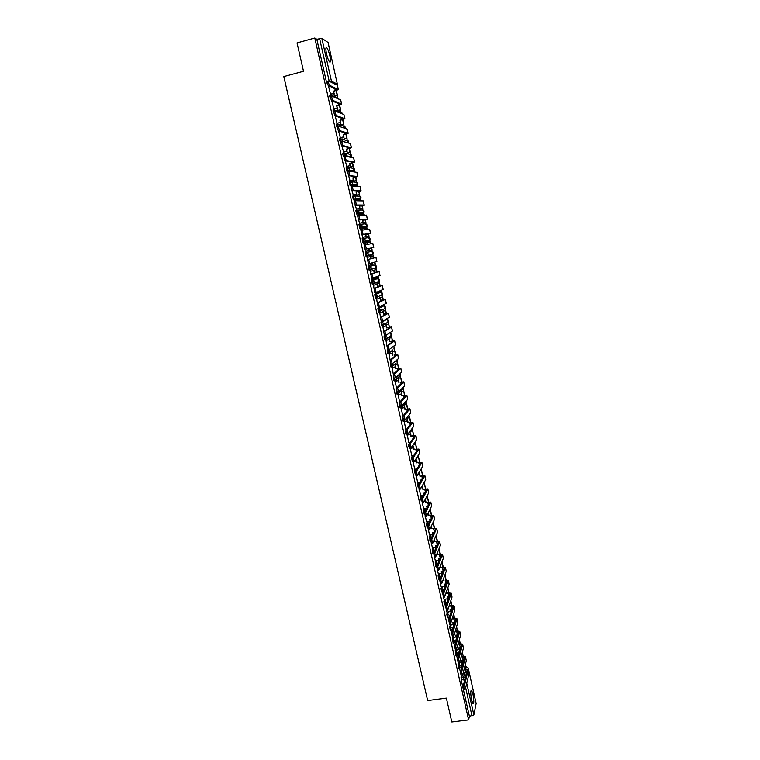 <?xml version="1.0" encoding="UTF-8"?>
<svg xmlns="http://www.w3.org/2000/svg" width="760" height="760" viewBox="0 0 760 760"><rect width="100%" height="100%" fill="white"/><g stroke="black" fill="none" stroke-linecap="round" stroke-linejoin="round"><path stroke-width="1.14" d="M472.938 694.061L471.627 690.394C470.469 690.375 470.469 693.605 471.618 700.074L472.919 703.741C474.078 703.722 474.078 700.501 472.938 694.061M329.878 55.87C328.938 51.917 327.921 49.229 326.838 47.794C325.66 46.968 325.555 48.991 326.524 53.865C327.474 57.826 328.491 60.515 329.565 61.921C330.742 62.738 330.847 60.724 329.878 55.87M458.707 663.138L458.195 665.047L458.897 668.363M456.019 650.047L455.354 652.431L456.057 655.747M453.197 637.412L452.504 639.768L453.216 643.083M450.366 624.73L449.644 627.067L450.357 630.382M447.526 612.009L446.776 614.317L447.488 617.633M444.676 599.241L443.887 601.531L444.619 604.846M441.826 586.435L440.999 588.696L441.731 592.011M438.957 573.572L438.092 575.814L438.833 579.139M436.088 560.671L435.185 562.885L435.926 566.219M433.209 547.722L432.259 549.917L433.01 553.251M430.322 534.736L429.333 536.902L430.084 540.236M427.433 521.692L426.388 523.849L427.148 527.202M424.536 508.611L423.434 510.739L424.213 514.083M421.629 495.472L420.479 497.591L421.258 500.935M418.722 482.296L417.506 484.395L418.285 487.739M415.815 469.072L414.523 471.152L415.312 474.497M412.908 455.8L411.521 457.862L412.328 461.215M409.991 442.472L408.519 444.524L408.623 446.633L409.649 447.877M405.812 430.749L405.602 433.228L406.096 434.549L407.103 434.425M402.705 417.44L403.075 421.125L404.092 421.002M399.627 404.026L400.045 407.654L401.062 407.531M396.568 390.535L397.005 394.136L398.031 394.012M393.519 376.96L393.946 380.57L394.991 380.447M390.498 363.318L390.887 366.956L391.932 366.823M387.495 349.6L387.809 353.286L388.863 353.162M385.026 335.502L384.094 336.119L384.17 338.095L384.731 339.577L385.785 339.454M385.633 319.647L380.998 322.344L381.634 325.822L382.698 325.688M377.881 308.531L378.527 312.008L379.601 311.875L378.841 308.322L383.534 305.938L377.881 308.531L378.841 308.322L380.978 309.728L379.639 311.875M381.349 295.212L381.235 295.868L382.508 294.68L377.824 296.799L376.523 298.015L375.715 294.452L380.456 292.391L374.756 294.661L375.411 298.148L376.485 298.015M376.476 278.996L371.621 280.744L372.276 284.24L373.369 284.107M368.476 266.779L369.141 270.284L370.243 270.142L369.436 266.56L374.338 265.135L368.476 266.779L369.436 266.56L371.583 267.966L371.535 268.974L370.243 270.142M365.987 256.281L373.302 253.83L372.048 254.961L367.089 256.139L368.372 254.99L368.438 253.944L366.282 252.538L365.322 252.757L366.13 256.358L367.089 256.139L366.282 252.538L371.26 251.436L373.359 252.814L373.302 253.83L372.998 252.054M363.109 238.469L362.149 238.688L362.966 242.298L363.926 242.079L363.109 238.469L365.265 239.865L365.199 240.948L363.926 242.079L368.97 241.224L370.205 240.122L370.281 239.067L368.173 237.69L363.375 238.421M359.908 224.343L358.967 224.57L359.784 228.19L360.753 227.971L359.936 224.343L362.092 225.748L362.007 226.869L360.753 227.971L365.873 227.439L367.099 226.366L367.184 225.273L365.075 223.896L360.43 224.295M356.716 210.178L355.775 210.397L356.601 214.035L357.561 213.807L356.744 210.168L358.901 211.575L358.805 212.733L357.561 213.807L362.767 213.607L363.983 212.562L364.078 211.423L361.969 210.054L357.466 210.149M353.495 195.947L352.573 196.175L353.4 199.823L354.359 199.595L353.542 195.938L355.709 197.343L355.585 198.55L354.359 199.595L359.651 199.728L360.858 198.711L360.971 197.534L358.853 196.166L354.483 195.985M350.274 181.678L349.363 181.897L350.18 185.564L351.148 185.326L350.322 181.659L352.498 183.065L352.365 184.319L351.148 185.326L356.526 185.801L357.713 184.813L357.837 183.587L355.718 182.219L351.481 181.782M347.035 167.352L346.132 167.57L346.959 171.247L347.928 171.009L347.101 167.333L349.267 168.739L349.115 170.041L347.928 171.009L348.802 171.142L347.662 171.427L348.479 175.617L357.856 176.5L353.134 177.868L356.63 176.738L348.622 175.712L350.037 180.747M343.786 152.969L342.893 153.197L342.902 154.954L344.137 156.778M340.527 138.538L339.644 138.757L339.644 140.505L340.755 142.395M337.26 124.051L336.376 124.279L336.376 125.998L337.44 127.936M333.972 109.516L333.099 109.734L333.099 111.444L334.144 113.42M330.676 94.924L329.812 95.142L329.812 96.834L330.875 98.838M421.23 469.88L421.068 469.167M418.304 456.855L418.048 455.705M415.368 443.783L415.017 442.197M412.433 430.673L412.005 428.763M409.478 417.506L409.06 415.634M406.514 404.301L406.106 402.467M403.541 391.048L403.132 389.243M400.558 377.748L399.94 375.022M397.565 364.401L396.948 361.646M394.563 351.015L393.937 348.232M391.542 337.573L390.916 334.77M390.516 332.994L390.383 332.405M388.522 324.092L387.885 321.262M387.495 319.533L387.258 318.449M385.481 310.555L384.845 307.705M384.465 306.023L384.104 304.456M382.432 296.979L381.786 294.101M381.425 292.467L380.95 290.405M379.382 283.347L378.727 280.449M378.366 278.853L377.786 276.308M376.314 269.667L375.649 266.741M375.307 265.202L374.993 263.796M373.683 257.982L372.571 252.994M372.238 251.503L371.906 250.04M370.509 243.846L369.474 239.191M369.151 237.756L368.809 236.246M367.308 229.567L366.367 225.35M366.054 223.962L365.702 222.405M363.916 214.434L363.251 211.451M362.947 210.111L362.587 208.506M360.791 200.507L360.116 197.505M359.831 196.213L359.461 194.57M357.637 186.438L356.981 183.511M356.706 182.276L356.316 180.576M354.388 171.959L353.827 169.461M353.562 168.273L353.172 166.535M351.13 157.424L350.664 155.363M350.408 154.232L350.008 152.437M347.852 142.832L347.491 141.218M347.244 140.134L346.835 138.301M344.565 128.184L344.308 127.015M344.071 125.989L343.653 124.108M341.269 113.487L341.107 112.765M340.888 111.796L340.452 109.858M337.697 97.546L337.25 95.561M334.637 83.923L334.343 82.621M476.121 703.503L473.851 714.942L469.385 716.29L461.206 679.981L461.387 676.219M451.81 722L468.597 719.9L314.801 38L297.046 42.902L303.506 71.269L283.812 76.579L427.652 700.53L446.367 698.088L451.81 722M469.385 716.29L468.597 719.9M314.801 38L316.834 39.282L321.831 38.313L328.035 42.446M328.444 85.861L330.572 94.316M333.535 108.756L337.421 107.929L336.69 105.773L340.48 104.49L331.749 100.776L333.849 108.861M337.145 107.996L337.991 110.495M335.141 115.871L337.108 123.339M340.404 122.493L341.183 124.735M340.052 137.702L343.919 136.866L343.206 134.757L346.997 133.56L338.542 130.919L340.356 137.769M343.653 136.933L344.375 138.918M343.301 152.105L347.159 151.259L346.446 149.169L350.236 148.01L341.915 145.91L343.596 152.152M346.883 151.325L347.548 153.055M346.522 166.44L350.379 165.594L349.666 163.533L353.466 162.412L345.277 160.844L346.816 166.478M350.103 165.661L350.712 167.133M353.315 179.949L353.865 181.174M352.953 194.968L356.782 194.123L356.088 192.1L359.888 191.064L351.966 190.532L353.238 194.968M356.516 194.18L357.01 195.159M355.272 205.295L356.43 209.142M359.698 208.364L360.135 209.085M357.751 215.175L357.637 215.764L358.796 215.498L359.774 219.725L367.431 219.241L362.7 220.447L366.215 219.498L358.596 220.001L359.603 223.259M362.881 222.499L363.261 222.975M362.501 237.376L366.31 236.512L365.636 234.564L369.436 233.643L361.902 234.65L360.687 229.33M363.08 234.384L370.604 233.386L369.692 229.311L362.13 230.156L363.08 234.384L361.902 234.65L362.776 237.329M369.464 250.543L365.665 251.408L369.464 250.543L368.79 248.615L372.599 247.741L365.009 249.156L363.85 243.362L367.669 242.544L368.058 244.292M364.24 245.043L365.417 244.777L366.358 248.985L365.19 249.251L365.93 251.351M367.279 257.355L367.507 259.606L368.695 259.341L369.635 263.53L376.903 261.516L376 257.469L371.26 258.523L370.813 256.557L367.013 257.422L370.813 256.557M368.818 265.44L367.517 259.606L372.923 258.229M370.424 271.301L370.776 274.113L371.953 273.847L372.894 278.017L380.038 275.51L379.135 271.481L374.395 272.479L373.948 270.512L370.158 271.358L373.948 270.512M371.953 279.366L370.785 274.103L376.095 272.365M376.941 283.888L376.808 284.487M373.549 285.199L374.024 288.562L375.212 288.297L376.143 292.457L383.163 289.446L382.261 285.437L377.511 286.377L377.074 284.42L373.284 285.256M376.115 292.467L374.974 292.714L375.307 293.16M380 297.502L379.924 298.338M376.666 299.05L377.264 302.955M383.049 311.077L383.021 312.151M379.772 312.844L380.494 317.3M386.089 324.606L386.118 325.907M382.869 326.591L383.714 331.588L384.892 331.341L385.823 335.454L392.416 331.047L391.58 327.009L386.821 327.788L386.384 325.85L382.707 326.629M389.12 338.077L389.196 339.615M385.956 340.29L386.925 345.828M392.141 351.51L392.264 353.276M389.025 353.941L390.117 360.012L391.295 359.765L392.207 363.85L398.563 358.501L397.736 354.483M395.143 364.895L395.323 366.89M392.094 367.545L393.3 374.148L394.478 373.901L395.39 377.967L401.622 372.153L400.795 368.144L396.026 368.752L395.589 366.842L391.979 367.565M398.145 378.233L398.373 380.456M395.143 381.102L396.473 388.227L397.641 387.99L398.553 392.036L404.671 385.766L403.845 381.757M401.128 391.523L401.413 393.974M398.183 394.611L399.627 402.249L400.805 402.021L401.707 406.058L407.712 399.323L406.885 395.314L402.106 395.827L401.679 393.927L398.088 394.63M401.213 408.063L402.772 415.948M404.234 421.477L405.783 429.343M407.246 434.844L408.785 442.7M410.238 448.162L411.777 456M412.158 457.843L413.316 457.634L418.921 449.065L414.143 449.397L417.772 449.426L412.158 457.843L414.76 469.262M416.147 475.599L417.705 482.524L420.27 482.02M418.351 485.345L419.51 485.137L424.887 475.665L419.928 476.188L423.757 475.921L418.351 485.345L420.698 495.644M422.313 502.968L423.652 508.763M424.498 512.639L425.647 512.449L430.806 502.084L425.847 502.531L429.675 502.341L424.498 512.639L426.588 521.835M427.557 526.214L428.706 526.024L433.741 515.223L428.792 515.641L432.62 515.48L427.557 526.214L429.523 534.869M430.606 539.742L431.756 539.553L436.677 528.314L431.88 528.361L435.546 528.713L430.606 539.742L432.43 547.894L435.908 547.285L435.49 545.461L437.019 545.205M434.501 557.118L435.337 560.832L438.815 560.234L438.406 558.41L440.049 558.153M436.867 566.067L436.658 566.675L437.808 566.475L438.681 570.342L443.337 558.343L442.529 554.42M437.808 566.475L442.519 554.363L439.546 554.021L437.57 554.677L441.398 554.619L436.658 566.656L438.263 573.686M439.527 579.034L439.669 580.051M439.679 580.032L440.819 579.861L445.417 567.321L440.619 567.226L444.296 567.739L439.679 580.032L441.142 586.577L444.6 585.998L444.201 584.193L446.034 583.908L445.189 580.203L447.203 580.488L442.681 593.37L443.821 593.189L444.448 597.094L449.131 584.212L448.324 580.288M442.387 591.917L442.671 593.389M443.536 597.236L444.02 599.383L447.488 598.823L447.079 597.018L449.008 596.723M445.255 604.751L445.664 606.67M446.528 610.517L446.909 612.104M448.647 619.894L449.796 619.723L454.072 605.929L451.079 605.425L449.122 606.109L452.96 606.176L448.647 619.894L449.777 624.825M452.476 636.947L452.618 637.535L456.066 637.003L455.658 635.217L457.815 634.923M453.844 642.998L455.468 650.123M368.97 241.224L362.966 242.298M365.873 227.439L359.784 228.19M361.855 213.826L356.601 214.035M358.739 199.946L353.4 199.823M355.623 186.019L350.18 185.564M348.669 171.504L346.959 171.247M459.534 668.268L460.465 672.4M378.176 306.974L377.283 302.955L378.452 302.698L379.382 306.841L386.279 303.335L385.377 299.345L380.627 300.228L380.19 298.281L376.428 299.098M448.115 617.547L448.647 619.913M450.984 630.297L451.62 633.108M456.693 655.652L457.529 659.347L458.669 659.167L459.515 662.938L463.448 648.09L462.64 644.204M333.877 93.451L334.476 96.121M377.245 282.492L377.368 281.903M374.186 268.85L374.3 268.128M371.108 255.17L371.222 254.324M368.096 241.366L368.125 240.464M365.028 227.525L365.019 226.575M361.94 213.636L361.902 212.629M358.844 199.709L358.767 198.645M355.718 185.725L355.623 184.623M352.592 171.693L352.469 170.553M349.41 157.064L349.296 156.436M316.834 39.282L326.505 82.175L327.617 84.198M407.522 408.832L406.543 404.472L403.883 404.985L404.434 407.445M410.533 422.256L409.507 417.687L406.856 418.199L407.455 420.869M409.839 431.48L410.457 434.245M412.917 445.198L413.449 447.573M415.995 458.869L416.442 460.854M419.055 472.492L419.416 474.088M422.104 486.058L422.38 487.274M425.144 499.586L425.334 500.412M456.37 638.552L456.551 639.341M459.202 651.13L459.448 652.251M462.013 663.66L462.337 665.114M330.258 94.202L334.153 93.376L333.412 91.19L337.202 89.87L328.225 85.528C327.294 83.562 326.999 82.127 327.351 81.234L328.405 80.949M338.38 89.576L337.345 85.263L328.538 80.921C328.197 81.814 328.491 83.248 329.422 85.215L338.39 89.604L333.688 91.323M333.877 93.252L333.412 91.19M334.476 96.102L337.469 95.504L336.366 90.602M337.469 95.504L334.723 96.225M337.202 95.389L336.138 90.668M334.153 93.376L330.476 94.344M332.947 100.462L341.667 104.215L340.717 100.006L331.959 96.102C331.616 97.014 331.911 98.439 332.823 100.377L331.635 100.681C330.714 98.752 330.419 97.328 330.771 96.415L331.835 96.13M337.155 107.815L336.69 105.773M337.687 110.409L340.67 109.801L339.635 105.165M340.67 109.801L337.924 110.513M340.413 109.697L339.406 105.231M341.667 104.215L336.965 105.877M337.421 107.929L333.744 108.879M336.803 123.262L340.68 122.427L339.957 120.289L343.748 119.044L335.027 115.786C334.124 113.876 333.839 112.461 334.172 111.53L334.077 109.487L336.3 111.578M344.926 118.76L343.9 114.494L335.359 111.216C335.027 112.147 335.312 113.563 336.224 115.472L344.926 118.778L340.224 120.384M340.413 122.332L339.957 120.289M340.888 124.659L343.872 124.051L342.893 119.681M343.872 124.051L341.116 124.754M343.615 123.956L342.665 119.747M340.68 122.427L337.003 123.367M339.729 130.625L348.175 133.294L347.244 129.114L338.751 126.284C338.428 127.234 338.703 128.639 339.596 130.52L338.409 130.825C337.516 128.943 337.231 127.537 337.563 126.587L338.647 126.312M343.662 136.791L343.206 134.757M344.08 138.852L347.054 138.244L346.132 134.149M347.054 138.244L344.29 138.938M346.798 138.168L345.914 134.207M348.175 133.294L343.463 134.833M343.919 136.866L340.242 137.798M343.102 145.616L351.415 147.744L350.483 143.583L342.133 141.293C341.81 142.253 342.085 143.659 342.969 145.511L341.781 145.816C340.898 143.963 340.623 142.557 340.945 141.597L342.038 141.312M346.902 151.202L346.446 149.169M347.263 153.007L350.227 152.389L349.363 148.552M350.227 152.389L347.462 153.073M349.98 152.332L349.144 148.618M351.415 147.744L346.702 149.236M347.159 151.259L343.463 152.18M354.635 162.136L353.628 157.947L345.496 156.246C345.183 157.215 345.458 158.621 346.322 160.445L345.135 160.74C344.27 158.916 343.995 157.519 344.308 156.541L345.42 156.266M350.123 165.556L349.666 163.533M350.426 167.105L353.39 166.478L352.583 162.916M353.39 166.478L350.607 167.162M353.144 166.44L352.365 162.972M346.465 160.55L354.644 162.146L349.923 163.581M350.379 165.594L346.674 166.506M349.809 175.427L348.479 175.617M357.856 176.491L356.934 172.368L348.849 171.142L349.666 175.322M349.742 180.728L353.59 179.882L353.134 177.868M353.343 179.854L352.887 177.84M353.59 181.155L356.535 180.519L355.794 177.213M356.535 180.519L353.742 181.203M356.298 180.49L355.575 177.27M353.59 179.882L349.866 180.785M353.144 190.247L361.057 190.798L360.135 186.675L352.184 185.982L353.144 190.247L351.966 190.532L351.006 186.266L352.127 185.991M356.544 194.104L356.088 192.1M354.074 186.133L354.711 185.982M356.734 195.149L359.68 194.512L358.995 191.472M359.68 194.512L356.849 195.187M359.433 194.503L358.767 191.53M361.057 190.798L356.335 192.118M356.782 194.123L353.039 195.016M355.291 205.295L354.331 201.039L355.471 200.773L356.469 205.01L364.249 205.048L359.28 206.302L363.09 205.314L356.469 205.01M356.145 209.152L359.974 208.306L359.527 206.302M359.727 208.306L359.28 206.302M358.045 200.811L358.159 200.212L358.292 200.82M355.613 200.763L357.912 200.212M359.869 209.105L362.805 208.458L362.178 205.666M362.805 208.458L359.936 209.133M362.567 208.458L361.959 205.722M359.375 200.839L360.781 200.507M359.974 208.306L356.183 209.2M355.509 200.763L363.337 200.944L364.249 205.038M359.774 219.725L358.435 219.906L357.647 215.764M359.328 223.288L363.147 222.433L362.7 220.447M362.909 222.452L362.463 220.457M361.323 215.374L361.095 214.386L361.56 215.365M357.513 215.232L361.095 214.386M365.921 222.347L362.995 223.031L365.921 222.347L365.351 219.82M364.325 215.232L364.144 214.424L364.087 215.241M365.693 222.366L365.132 219.877M361.484 215.013L363.907 214.443M363.147 222.433L359.337 223.326M358.824 215.488L366.519 215.146L367.431 219.232M366.082 236.55L365.636 234.564M364.581 229.881L364.268 228.513L364.819 229.852M360.696 229.349L364.268 228.513M366.101 236.844L369.027 236.189L368.514 233.918M367.536 229.539L367.251 228.304L364.601 228.893M369.027 236.189L366.101 236.863M368.799 236.227L368.296 233.966M370.604 233.386L365.864 234.536M366.31 236.512L362.501 237.395M369.236 250.591L368.79 248.615M367.83 244.33L367.431 242.592M372.124 249.992L369.208 250.648L372.124 249.992L371.668 247.969M370.728 243.798L370.358 242.126L367.707 242.715M371.897 250.04L371.44 248.016M366.358 248.985L369.018 248.567M365.417 244.777L372.846 243.418L373.758 247.475M368.809 265.392L372.609 264.527L372.219 262.817M372.381 264.594L371.991 262.874M371.26 258.523L372.903 258.162M371.032 258.59L370.585 256.614M373.445 255.901L370.528 256.557L373.445 255.901L373.901 257.934M372.562 264.337L375.202 263.739L374.832 262.095M374.984 263.796L374.613 262.152M368.695 259.341L376 257.469M371.944 279.328L375.734 278.454L375.44 277.134M375.516 278.53L375.212 277.21M374.395 272.479L376.038 272.137M374.167 272.555L373.73 270.588M376.523 269.62L373.616 270.275L376.523 269.62L377.036 271.89M375.639 278.046L378.28 277.428L378.005 276.231M376.808 271.938L376.305 269.695M371.953 273.847L379.135 271.481M374.974 292.714L374.034 288.553L379.259 286.453M375.07 293.208L378.851 292.334L378.641 291.394M378.632 292.429L378.423 291.488M377.511 286.377L379.164 286.055M377.292 286.473L377.074 284.42M373.293 285.294L376.856 284.506M379.591 283.299L376.684 283.945L379.591 283.299L380.152 285.808M378.708 291.697L381.339 291.08L381.168 290.32M379.933 285.855L379.382 283.385M375.212 288.297L382.261 285.437M379.582 306.745L381.748 306.28L381.834 305.606M381.748 306.28L381.615 305.71M380.627 300.228L384.227 299.601L377.283 302.955M380.409 300.333L380.19 298.281M376.409 299.155L379.971 298.385M383.268 299.668L382.651 296.932L379.81 297.549M382.907 305.064L384.313 304.351M383.04 299.716L382.651 296.932M379.753 297.606L382.441 297.027M378.452 302.698L385.377 299.335M382.555 321.185L381.244 321.337L380.503 317.291L381.681 317.043L382.612 321.176L389.376 317.176L388.483 313.205L383.733 314.032L383.296 312.094L379.582 312.882M384.284 320.188L385.016 319.76M383.733 314.032L387.296 313.5L380.503 317.291M383.515 314.155L383.296 312.094M379.525 312.968L383.078 312.208M386.365 313.481L385.7 310.507L382.897 311.106M386.137 313.519L385.7 310.507M382.812 311.201L385.491 310.622M381.681 317.043L388.483 313.196M390.431 335.939L385.842 339.435L385.054 335.92L385.738 335.464L384.455 335.616L383.724 331.578L390.393 327.303L388.474 327.531L388.673 328.405M386.821 327.788L388.474 327.531M386.612 327.921L386.384 325.85M382.622 326.733L386.175 325.983M389.452 327.237L388.731 324.045L385.966 324.624M389.224 327.284L388.731 324.045M385.852 324.738L388.531 324.168M384.892 331.341L391.571 326.999M388.949 349.695L387.657 349.847L386.935 345.819L388.103 345.581L389.025 349.676L395.494 344.802L394.659 340.774L389.899 341.497L389.462 339.558L385.814 340.319M389.899 341.497L393.481 341.069L386.935 345.819M389.69 341.639L389.462 339.558M385.709 340.442L389.262 339.71M392.521 340.955L391.761 337.535L389.015 338.105M392.302 340.993L391.761 337.535M388.882 338.228L391.562 337.668M388.103 345.581L394.659 340.755M392.122 363.869L390.839 364.021L390.127 360.002L396.549 354.787L394.62 354.93L394.896 356.126M391.295 359.765L397.68 354.549L394.62 354.93M392.768 355.309L392.53 353.229L388.901 353.97M388.787 354.113L392.331 353.381M395.589 354.616L394.772 350.968L392.046 351.528M395.371 354.663L394.772 350.968M391.903 351.671L394.573 351.12M392.967 355.148L392.53 353.229M395.285 377.986L394.012 378.138L393.309 374.138L399.646 368.391M396.026 368.752L399.646 368.381M395.827 368.933L395.589 366.842M391.856 367.726L395.39 367.013M398.648 368.239L397.774 364.363L395.067 364.914M398.42 368.277L397.774 364.363M394.915 365.066L397.584 364.534M394.478 373.901L400.786 368.125M398.44 392.055L397.185 392.207L396.483 388.217L402.667 382.062L400.729 382.137L401.071 383.648M397.641 387.99L403.798 381.843L400.729 382.137M398.876 382.508L398.639 380.409L395.038 381.121M394.905 381.292L398.449 380.589M401.688 381.805L400.767 377.71L398.069 378.242M401.47 381.843L400.767 377.71M397.917 378.423L400.577 377.891M399.066 382.318L398.639 380.409M401.584 406.077L400.33 406.229L399.637 402.24L405.745 395.57M402.106 395.827L405.735 395.551M401.916 396.026L401.679 393.927M397.955 394.82L401.489 394.126M404.719 395.323L403.75 391.01L401.062 391.533M404.5 395.361L403.75 391.01M400.909 391.723L403.57 391.2M400.805 402.021L406.875 395.295M404.719 420.042L403.474 420.195L402.781 416.224L403.949 415.995L404.852 420.023L410.733 412.832L409.906 408.832M403.949 415.995L409.906 408.804L405.127 409.288L408.737 409.155L402.781 416.224M404.947 409.507L404.7 407.388L401.118 408.082M400.985 408.291L404.519 407.607M407.74 408.804L406.724 404.263L404.044 404.776M405.127 409.288L404.7 407.388M406.828 434.15L405.925 430.141L407.084 429.932L407.987 433.931L413.753 426.293L412.927 422.303M405.735 429.352L406.676 429.172M407.084 429.932L412.88 422.417L409.991 422.351L407.959 422.94L411.758 422.626L405.925 430.141M407.959 422.94L407.721 420.812L404.149 421.496M404.016 421.714L407.541 421.049M410.761 422.227L409.688 417.468L407.018 417.981M408.148 422.702L407.721 420.812M409.944 448.01L409.041 444.02L410.2 443.802L411.103 447.801L416.755 439.707L415.938 435.727M408.737 442.709L410.181 442.434M410.2 443.802L415.891 435.841L412.993 435.727L410.97 436.316L414.77 436.05L409.041 444.02M410.97 436.316L410.723 434.188L407.16 434.862M407.027 435.09L410.542 434.435M413.753 435.603L412.642 430.625L410.124 431.101M413.535 435.632L412.642 430.625M409.944 431.338L412.462 430.863M411.151 436.078L410.723 434.188M413.316 457.634L414.209 461.615L419.757 453.074L418.931 449.094M411.74 456.009L413.611 455.667M413.962 449.654L413.725 447.516L410.162 448.172M410.029 448.428L413.544 447.773M416.746 448.932L415.587 443.745L413.697 444.096M416.527 448.97L415.587 443.745M413.516 444.344L415.416 443.992M414.143 449.397L413.725 447.516M416.157 475.579L415.264 471.618L416.413 471.409L417.306 475.38L422.769 466.222L421.914 462.422L417.126 462.669L416.708 460.807L414.476 461.206M417.933 467.315L418.332 466.678M414.722 469.272L416.974 468.863M417.126 462.669L420.784 462.65L415.264 471.618M416.955 462.945L416.708 460.807M414.305 461.481L416.527 461.073M419.729 462.222L418.513 456.817L417.164 457.064M419.51 462.251L418.513 456.817M416.993 457.33L418.351 457.083M416.413 471.409L421.904 462.394M419.51 485.137L420.394 489.089L425.714 479.674L424.887 475.703M421.135 480.529L421.012 479.959M420.974 480.823L420.784 479.997L421.524 479.864M419.928 476.188L419.681 474.041L417.933 474.354M417.762 474.639L419.51 474.325M422.693 475.456L421.439 469.841L420.555 470.003M422.474 475.484L421.439 469.841M420.394 470.278L421.268 470.117M420.099 475.902L419.681 474.041M422.313 502.949L421.42 497.429L422.57 495.311M422.588 498.817L427.851 488.898L422.892 489.383L426.721 489.155L421.43 499.016L422.588 498.817L423.472 502.75L428.678 492.898L427.861 488.936M424.156 493.981L423.966 493.145M423.994 494.285L423.748 493.183L424.678 493.022M420.66 495.644L423.529 495.149M422.892 489.383L422.645 487.226L421.315 487.464M421.144 487.758L422.474 487.521M425.657 488.651L423.88 482.904M425.438 488.68L424.346 482.828M423.063 489.089L422.645 487.226M425.647 512.449L426.531 516.372L431.632 506.075L430.815 502.122M427.167 507.385L426.92 506.283M427.006 507.699L426.702 506.322L427.804 506.131M423.615 508.763L426.74 508.231M425.847 502.531L425.59 500.375L424.64 500.536M424.479 500.85L425.429 500.678M428.602 501.8L427.158 495.776M428.383 501.828L427.253 495.757M426.008 502.217L425.59 500.375M428.706 526.024L429.59 529.938L434.568 519.213L433.751 515.27M430.169 520.733L429.865 519.375M430.008 521.065L429.637 519.413L430.901 519.194M426.559 521.844L429.913 521.274M428.792 515.641L428.535 513.466L427.918 513.57M427.756 513.903L428.374 513.798M431.547 514.9L430.207 508.943M431.328 514.919L430.055 509.257M428.953 515.308L428.535 513.466M431.756 539.553L432.63 543.447L437.503 532.304L436.686 528.361M429.495 534.869L432.981 534.289L432.791 532.418M432.981 534.289L432.573 532.456L433.969 532.228M431.727 528.694L431.148 526.575M434.473 527.953L433.181 522.196M434.255 527.972L433.029 522.528M431.88 528.361L431.471 526.519M434.511 557.099L433.637 553.223L434.786 553.042L435.66 556.918L440.43 545.347L439.612 541.414M435.908 547.285L435.717 545.423M434.786 553.042L439.584 541.586L436.63 541.063L434.653 541.709L438.472 541.766L433.637 553.223M434.653 541.709L434.34 539.533M437.389 540.958L436.145 535.41M437.171 540.987L435.993 535.753M434.805 541.357L434.397 539.533M438.815 560.234L438.624 558.381M437.57 554.677L437.219 553.137M440.296 553.926L439.099 548.568M440.078 553.945L438.957 548.929M437.712 554.315L437.37 552.767M440.819 579.861L441.683 583.708L446.243 571.302L445.426 567.378M438.235 573.686L441.712 573.144L441.531 571.292M441.712 573.144L441.303 571.32L443.051 571.054M440.467 567.606L440.202 566.418M443.194 566.846L442.044 561.688M442.976 566.865L441.902 562.048M440.619 567.226L440.353 566.038M443.526 597.236L442.681 593.37M444.6 585.998L444.419 584.155M443.821 593.189L448.305 580.488L445.189 580.203M443.365 580.488L443.175 579.652M439.479 579.215L440.012 579.13M446.053 579.728L444.97 574.76M445.863 579.737L444.837 575.139M443.507 580.089L443.317 579.262M446.519 610.517L445.673 606.651L446.813 606.48L447.668 610.308L452.019 597.075L451.202 593.161M447.488 598.823L447.298 596.98M446.813 606.48L451.183 593.37L448.21 592.639L446.243 593.322L450.081 593.531L445.673 606.651M446.243 593.322L446.139 592.838M442.367 592.04L443.194 591.917M448.808 592.562L447.897 587.784M448.742 592.572L447.754 588.173M446.386 592.914L446.281 592.439M449.796 619.723L450.651 623.533L454.888 609.89L454.081 605.986M446.889 612.104L450.357 611.591L450.176 609.757M450.357 611.591L449.948 609.795L451.962 609.491M445.246 604.827L446.338 604.665M449.236 605.606L451.725 604.846L450.803 600.761M451.82 605.34L450.67 601.169M452.456 636.947L451.62 633.089L452.76 632.918L453.615 636.718L457.748 622.668L456.94 618.773M449.749 624.825L453.216 624.321L453.036 622.497M453.216 624.321L452.808 622.525L454.898 622.231M452.105 618.839L455.829 618.963L451.62 633.089M448.115 617.576L447.706 614.184L448.457 611.876M448.409 617.528L449.454 617.376M452.342 618.098L454.404 617.794L453.71 613.69M454.404 617.794L453.577 614.108M452.76 632.918L456.931 618.707L452.238 618.412M455.145 631.522L458.679 631.693L454.584 646.228L455.724 646.067L456.332 649.961L460.608 635.398L459.8 631.503M456.066 637.003L455.886 635.189M451.469 630.202L452.533 630.049M455.43 630.543L457.206 630.287L456.599 626.582M457.206 630.287L456.475 627.01M455.724 646.067L459.781 631.446L455.278 631.075M458.346 663.186L457.529 659.328L461.538 644.433M456.513 649.981L458.907 649.648L458.726 647.833M458.907 649.648L458.508 647.862L460.721 647.567M455.449 650.132L456.38 650M458.166 644.157L461.529 644.385M454.527 642.827L455.601 642.675M458.498 642.95L459.999 642.732L459.477 639.426M459.999 642.732L459.353 639.872M455.724 642.228L455.212 642.295M458.669 659.167L462.631 644.138L458.289 643.701M461.282 676.239L460.474 672.381L461.605 672.23L462.45 675.982L466.279 660.734L465.471 656.849M459.629 662.53L461.738 662.245L461.558 660.44M461.738 662.245L461.339 660.468L463.609 660.174M461.159 656.754L464.36 657.239L460.474 672.381M457.51 655.424L458.631 655.272M460.683 647.71L460.104 647.786M461.538 655.319L462.906 654.683L462.355 652.232M462.783 655.139L462.232 652.678M459.98 648.242L460.56 648.156M458.755 654.806L458.109 654.892M461.605 672.23L465.462 656.783L461.282 656.288M464.208 689.244L463.401 685.387L464.531 685.235L465.376 688.978L469.101 673.332L468.302 669.456M462.688 675.051L464.559 674.794L464.379 672.999M464.559 674.794L464.16 673.028L466.488 672.742M464.132 669.303L467.191 669.855L463.401 685.387M460.446 667.983L461.643 667.822M464.541 667.65L465.557 667.508L465.215 664.981M465.557 667.508L465.091 665.447M462.802 660.62L463.514 660.525M461.766 667.346L460.987 667.451M464.531 685.235L468.293 669.702L464.246 668.828M459.828 668.23L459.125 664.914L459.762 662.511M458.195 665.047L459.125 664.914L461.177 666.301L460.778 667.698M456.988 655.614L456.285 652.298L456.95 649.923M455.354 652.431L456.285 652.298L458.337 653.686L457.881 655.149M454.147 642.95L453.435 639.635L454.128 637.279M452.504 639.768L453.435 639.635L455.497 641.022L454.955 642.551M451.288 630.249L450.575 626.933L451.298 624.596M449.644 627.067L450.575 626.933L452.637 628.32L452.019 629.917M446.776 614.317L447.706 614.184L449.768 615.572L449.055 617.234M445.55 604.703L444.818 601.388L445.607 599.098M443.887 601.531L444.818 601.388L446.918 602.936M442.662 591.869L441.93 588.553L442.748 586.292M440.999 588.696L443.954 589.769M439.774 578.996L439.033 575.672L439.888 573.429M438.092 575.814L440.952 576.64M435.736 566.247L436.677 566.096L436.126 562.742L437.019 560.528M435.185 562.885L437.912 563.502M433.703 553.061L433.2 549.765L434.14 547.57M432.259 549.917L434.853 550.344M430.616 539.714L430.274 536.75L431.252 534.575M429.333 536.902L431.756 537.168M427.548 526.243L427.329 523.688L428.365 521.54M426.388 523.849L428.63 523.963M424.488 512.677L424.374 510.578L425.467 508.45M423.434 510.739L425.467 510.739M420.479 497.591L422.265 497.486M418.389 485.279L419.662 482.134M417.506 484.395L419.007 484.215M415.378 471.428L416.755 468.901M414.523 471.152L415.673 470.953M411.521 457.862L412.233 457.729M398.221 393.889L397.356 392.179M399.266 376.428L395.077 380.427L394.221 378.1M396.102 363.156L392.008 366.814L391.115 363.964M392.891 349.847L388.93 353.153L388.075 349.752M384.094 336.119L385.054 335.92L387.182 337.316L387.173 338.181L384.731 339.577M387.41 322.401L382.745 325.679L382.023 324.111L381.957 322.145L386.574 319.447M380.998 322.344L381.957 322.145L384.085 323.541L384.066 324.434L381.634 325.822M374.756 294.661L375.715 294.452L377.862 295.849L377.824 296.799L375.411 298.148M378.185 282.283L379.449 281.115L373.236 284.031L372.58 280.535L376.456 278.996M371.621 280.744L372.58 280.535L374.727 281.931L374.69 282.91L372.276 284.24M350.987 157.386L351.376 156.873L345.857 155.705L344.574 156.57L343.862 152.95L346.037 154.356L345.439 156.246M341.335 142.148L340.613 138.519L342.788 139.925L342.541 141.407L348.194 142.832L348.394 141.464L342.276 138.975M337.354 125.751L337.345 124.032L339.53 125.438L339.473 126.521M330.742 96.406L330.79 94.895L333.022 96.567M461.035 677.616L463.647 677.264L464.246 674.842M464.531 673.683L464.712 672.952M465.785 668.639L466.402 666.776L468.122 667.936M465.652 666.966L468.217 668.239L468.027 669.038M466.735 683.278L473.851 714.942M476.188 703.779L468.217 668.087M321.831 38.313L331.455 81.177L337.373 84.132L328.006 42.303M461.415 656.269L461.671 655.3M458.688 643.644L458.897 642.894M455.971 630.981L456.123 630.439M404.272 420.897L403.674 420.156M401.251 407.417L400.529 406.296M385.595 319.656L386.526 319.456L388.616 320.824L388.597 321.689L388.113 319.922M361.827 213.835L362.767 213.607M358.71 199.956L359.651 199.728M355.575 186.029L356.526 185.801M348.441 167.552L352.583 168.226L354.702 169.603L354.549 170.867L354.435 168.967M345.373 153.282L349.429 154.185L351.557 155.553L351.376 156.873L351.3 154.945M339.14 124.63L343.092 125.951L345.22 127.319L345.163 128.383L344.992 126.739M335.977 110.228L339.901 111.748L342.076 113.8L341.82 112.565M332.776 95.769L338.884 99.142M353.438 171.807L354.549 170.867L349.115 170.041L346.845 171.171M382.109 292.923L382.508 294.68L382.546 293.759L380.475 292.381M384.389 308.826L385.558 308.209L385.586 307.315L383.496 305.947M448.419 617.5L449.796 616.065L451.887 609.501M348.156 142.909L348.147 140.866M375.117 268.641L376.438 266.513L374.338 265.135M379.088 279.357L379.449 281.115L379.497 280.155L377.397 278.787M391.096 333.355L391.618 335.122L391.628 334.286L389.642 332.899M394.06 346.731L394.63 348.507L393.414 346.37M387.809 353.286L390.26 351.87L389.015 349.685M397.014 360.059L397.632 361.855L396.853 359.945M390.887 366.956L393.347 365.522L392.549 363.565M400.168 373.512L400.624 375.145L400.159 373.521M393.946 380.57L396.416 379.126L395.931 377.463M402.382 389.661L403.608 388.398L403.37 387.096M398.126 393.993L399.465 392.683L399.228 391.343M405.479 402.847L406.505 400.672M401.175 407.512L402.515 406.182L402.448 405.232M408.548 415.967L409.555 414.276M404.206 420.974L405.574 419.14M411.72 428.982L412.452 428.022M407.227 434.397L408.548 433.19L406.096 434.549M440.049 578.911L438.644 579.167M443.07 591.736L441.541 592.04M454.955 618.07L454.423 617.728M457.976 630.771L457.235 630.183M460.911 643.435L460.037 642.589M463.78 656.051L462.83 654.958M326.505 82.175L327.151 82.004M329.213 81.244L319.599 38.522M461.206 679.981L463.818 679.63L463.647 677.264L465.243 677.834M471.998 715.958L465.661 687.8M464.293 681.73L463.818 679.63L464.873 679.345M331.388 82.317L331.455 81.177L329.479 81.377M338.295 89.49L337.307 85.243M328.054 42.38L337.392 84.246M329.526 85.3L328.339 85.614M334.875 88.721L335.312 90.697M338.181 103.484L338.589 105.279M340.623 99.902L341.572 104.12M334.172 111.53L335.245 111.245M336.338 115.567L335.151 115.881M341.487 118.189L341.848 119.804M343.9 114.494L344.841 118.693M344.774 132.839L345.097 134.273M347.149 129.029L348.089 133.218M348.051 147.44L348.337 148.694M350.398 143.516L351.329 147.677M351.32 161.984L351.557 163.067M353.628 157.947L354.559 162.099M354.569 176.472L354.777 177.384M356.849 172.32L357.779 176.453M357.808 190.912L357.979 191.643M360.059 186.647L360.981 190.769M361.038 205.295L361.161 205.855M363.261 200.916L364.183 205.019M366.443 215.137L367.365 219.232M360.943 230.432L362.111 230.166M369.616 229.311L370.528 233.386M372.78 243.428L373.692 247.484M369.635 263.53L368.457 263.796M375.934 257.488L376.837 261.535M372.875 278.027L371.726 278.284M379.069 271.51L379.981 275.538M382.204 285.475L383.106 289.493M379.344 306.85L378.214 307.097M382.28 299.934L382.403 300.485M385.32 299.392L386.213 303.392M385.387 313.756L385.548 314.478M388.426 313.253L389.32 317.243M391.523 327.066L392.416 331.047M391.552 341.249L391.79 342.294M394.611 340.831L395.494 344.802M397.68 354.549L398.563 358.501M397.68 368.552L397.993 369.92M400.738 368.22L401.622 372.153M403.798 381.843L404.671 385.766M403.769 395.666L404.139 397.337M406.837 395.418L407.712 399.323M406.799 409.146L407.208 410.979M409.868 408.937L410.733 412.832M409.811 422.588L410.257 424.565M412.88 422.417L413.753 426.293M412.813 435.974L413.298 438.111M415.891 435.841L416.755 439.707M415.815 449.312L416.318 451.601M418.893 449.226L419.757 453.074M418.798 462.612L419.339 465.044M421.876 462.555L422.74 466.393M421.772 475.865L422.351 478.439M424.859 475.845L425.714 479.674M424.735 489.06L425.344 491.796M427.823 489.089L428.678 492.898M427.68 502.217L428.327 505.096M430.777 502.284L431.632 506.075M430.625 515.327L431.309 518.348M433.722 515.432L434.568 519.213M433.561 528.39L434.273 531.563M436.658 528.533L437.503 532.304M436.477 541.414L437.228 544.73M439.584 541.586L440.43 545.347M439.394 554.392L440.173 557.84M442.5 554.6L443.337 558.343M442.301 567.321L443.108 570.912M445.408 567.568L446.243 571.302M448.305 580.488L449.131 584.212M448.067 593.038L448.903 596.733M451.183 593.37L452.019 597.075M450.946 605.834L451.772 609.52M454.062 606.195L454.888 609.89M453.805 618.592L454.632 622.26L452.666 628.805L450.176 630.41M456.921 618.982L457.748 622.668M456.655 631.303L457.482 634.961M459.781 631.731L460.608 635.398M459.496 643.967L460.322 647.606M462.631 644.433L463.448 648.09M462.337 656.583L463.153 660.221M465.462 657.086L466.279 660.734M465.158 669.161L465.965 672.79M468.293 669.702L469.101 673.332M471.019 690.469L471.627 690.394M325.945 48.041L326.838 47.794M338.931 99.161L338.627 98.335M343.606 156.807L344.166 156.664M350.056 185.487L352.365 184.319L357.713 184.813L357.561 182.941M353.267 199.747L355.585 198.55L360.858 198.711L360.677 196.868M356.469 213.959L358.805 212.733L363.983 212.562L363.774 210.739M359.651 228.114L362.007 226.869L367.099 226.366L366.861 224.561M362.824 242.221L365.199 240.948L370.205 240.122L369.94 238.336M369.141 270.284L376.38 267.501L376.048 265.734M378.527 312.008L385.558 308.209L385.12 306.451M397.005 394.136L399.465 392.683L403.608 388.398L403.398 387.077M400.045 407.654L402.515 406.182L406.572 401.603L406.534 400.644M403.075 421.125L405.555 419.644L409.583 414.248M409.108 447.925L409.621 447.83M426.949 527.212L427.471 527.126M429.894 540.274L430.521 540.17M432.82 553.28L433.675 553.147M444.429 604.875L446.509 604.162M447.308 617.661L448.238 617.528M453.036 643.112L455.525 641.497L457.397 634.97M455.886 655.766L458.375 654.151L460.151 647.634M458.726 668.382L461.215 666.767L462.897 660.25M455.069 618.07L454.452 617.642M458.061 630.771L457.263 630.087M460.978 643.435L460.066 642.485M463.818 656.051L462.859 654.844M465.642 666.881L466.241 666.805M476.178 703.617L468.226 668.116M328.225 85.528L329.422 85.215M331.635 100.681L332.823 100.377M335.027 115.786L336.224 115.472M338.409 130.825L339.596 130.52M341.781 145.816L342.969 145.511M345.135 160.74L346.322 160.445M351.813 190.427L352.991 190.142M355.129 205.19L356.316 204.915M358.435 219.906L359.613 219.621M361.731 234.555L362.909 234.28M365.009 249.156L366.187 248.881M368.286 263.701L369.464 263.435M371.545 278.188L372.713 277.923M374.784 292.628L375.962 292.372M378.024 307.012L379.192 306.755M381.244 321.337L382.413 321.091M384.455 335.616L385.624 335.369M387.657 349.847L388.825 349.6M390.839 364.021L392.008 363.784M394.012 378.138L395.181 377.91M397.185 392.207L398.344 391.979M400.33 406.229L401.498 406.001M403.474 420.195L404.633 419.976M406.609 434.112L407.769 433.894M409.726 447.982L410.884 447.763M412.832 461.795L413.991 461.586M415.929 475.57L417.088 475.361M419.016 489.288L420.166 489.079M422.085 502.949L423.244 502.75M425.153 516.572L426.303 516.372M428.203 530.138L429.352 529.948M431.243 543.666L432.392 543.476M434.273 557.137L435.423 556.957M437.294 570.561L438.444 570.38M440.306 583.936L441.455 583.765M443.308 597.265L444.448 597.094M446.291 610.556L447.44 610.385M449.274 623.789L450.414 623.618M452.238 636.975L453.378 636.813M455.192 650.123L456.332 649.961M458.147 663.214L459.277 663.062M461.082 676.267L462.213 676.115M464.008 689.272L465.139 689.12"/></g></svg>

